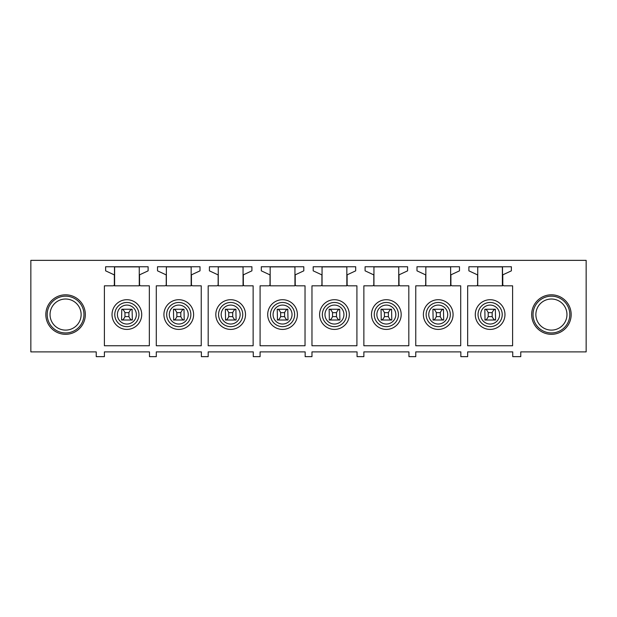 <?xml version="1.0" encoding="UTF-8"?>
<svg xmlns="http://www.w3.org/2000/svg" width="617" height="617" viewBox="0 0 617 617"><rect width="100%" height="100%" fill="white"/><g stroke="black" fill="none" stroke-linecap="round" stroke-linejoin="round"><path stroke-width="0.93" d="M502.385 285.825L502.385 266.891M114.615 285.825L114.615 266.891M114.477 285.825L114.477 266.891L139.265 266.891L139.265 285.825L114.477 285.825M133.989 327.588A14.847 14.847 0 0 0 139.905 307.443A14.847 14.847 0 0 0 119.752 301.536A14.847 14.847 0 0 0 113.844 321.681A14.847 14.847 0 0 0 133.989 327.588M104.396 345.751L104.396 285.825L112.98 285.825A1.365 1.365 0 0 0 114.346 284.46L114.346 275.429A0.818 0.818 0 0 0 113.867 274.688L105.623 270.84L105.623 266.752L148.119 266.752L148.119 270.84L140.013 274.619A0.818 0.818 0 0 0 139.542 275.359L139.542 284.46A1.365 1.365 0 0 0 140.9 285.825L149.345 285.825L149.345 345.751L104.396 345.751M149.484 356.649L156.294 356.649L156.294 351.883L201.373 351.883L201.373 356.649L208.184 356.649L208.184 351.883L253.271 351.883L253.271 356.649L260.081 356.649L260.081 351.883L305.16 351.883L305.16 356.649L311.971 356.649L311.971 351.883L357.058 351.883L357.058 356.649L363.868 356.649L363.868 351.883L408.948 351.883L408.948 356.649L415.758 356.649L415.758 351.883L460.845 351.883L460.845 356.649L467.655 356.649L467.655 351.883L512.735 351.883L512.735 356.649L520.771 356.649L520.771 351.883L586.15 351.883L586.15 260.351L30.85 260.351L30.85 351.883L96.229 351.883L96.229 356.649L104.396 356.649L104.396 351.883L149.484 351.883L149.484 356.649M56.116 297.232A19.752 19.752 0 0 0 48.249 324.033A19.752 19.752 0 0 0 75.05 331.892A19.752 19.752 0 0 0 82.917 305.091A19.752 19.752 0 0 0 56.116 297.232M372.444 285.825A1.365 1.365 0 0 0 373.809 284.46L373.809 275.429A0.818 0.818 0 0 0 373.339 274.688L365.094 270.84L365.094 266.752L407.59 266.752L407.59 270.84L399.477 274.619A0.818 0.818 0 0 0 399.006 275.359L399.006 284.46A1.365 1.365 0 0 0 400.371 285.825L408.816 285.825L408.816 345.751L363.868 345.751L363.868 285.825L372.444 285.825M320.555 285.825A1.365 1.365 0 0 0 321.92 284.46L321.92 275.429A0.818 0.818 0 0 0 321.442 274.688L313.197 270.84L313.197 266.752L355.693 266.752L355.693 270.84L347.587 274.619A0.818 0.818 0 0 0 347.116 275.359L347.116 284.46A1.365 1.365 0 0 0 348.474 285.825L356.919 285.825L356.919 345.751L311.971 345.751L311.971 285.825L320.555 285.825M268.657 285.825A1.365 1.365 0 0 0 270.022 284.46L270.022 275.429A0.818 0.818 0 0 0 269.552 274.688L261.307 270.84L261.307 266.752L303.803 266.752L303.803 270.84L295.69 274.619A0.818 0.818 0 0 0 295.219 275.359L295.219 284.46A1.365 1.365 0 0 0 296.584 285.825L305.029 285.825L305.029 345.751L260.081 345.751L260.081 285.825L268.657 285.825M216.768 285.825A1.365 1.365 0 0 0 218.133 284.46L218.133 275.429A0.818 0.818 0 0 0 217.654 274.688L209.41 270.84L209.41 266.752L251.906 266.752L251.906 270.84L243.8 274.619A0.818 0.818 0 0 0 243.329 275.359L243.329 284.46A1.365 1.365 0 0 0 244.687 285.825L253.132 285.825L253.132 345.751L208.184 345.751L208.184 285.825L216.768 285.825M164.87 285.825A1.365 1.365 0 0 0 166.235 284.46L166.235 275.429A0.818 0.818 0 0 0 165.765 274.688L157.52 270.84L157.52 266.752L200.016 266.752L200.016 270.84L191.902 274.619A0.818 0.818 0 0 0 191.432 275.359L191.432 284.46A1.365 1.365 0 0 0 192.797 285.825L201.242 285.825L201.242 345.751L156.294 345.751L156.294 285.825L164.87 285.825M415.758 285.825L424.342 285.825A1.365 1.365 0 0 0 425.699 284.46L425.699 275.429A0.818 0.818 0 0 0 425.229 274.688L416.984 270.84L416.984 266.752L459.48 266.752L459.48 270.84L451.374 274.619A0.818 0.818 0 0 0 450.904 275.359L450.904 284.46A1.365 1.365 0 0 0 452.261 285.825L460.706 285.825L460.706 345.751L415.758 345.751L415.758 285.825M467.655 285.825L476.231 285.825A1.365 1.365 0 0 0 477.597 284.46L477.597 275.429A0.818 0.818 0 0 0 477.126 274.688L468.881 270.84L468.881 266.752L511.377 266.752L511.377 270.84L503.264 274.619A0.818 0.818 0 0 0 502.793 275.359L502.793 284.46A1.365 1.365 0 0 0 504.158 285.825L512.604 285.825L512.604 345.751L467.655 345.751L467.655 285.825M541.95 331.892A19.752 19.752 0 0 0 568.751 324.033A19.752 19.752 0 0 0 560.884 297.232A19.752 19.752 0 0 0 534.083 305.091A19.752 19.752 0 0 0 541.95 331.892M56.764 298.427A18.387 18.387 0 0 0 49.445 323.377A18.387 18.387 0 0 0 74.395 330.697A18.387 18.387 0 0 0 81.722 305.747A18.387 18.387 0 0 0 56.764 298.427M560.236 298.427A18.387 18.387 0 0 1 567.555 323.377A18.387 18.387 0 0 1 542.605 330.697A18.387 18.387 0 0 1 535.278 305.747A18.387 18.387 0 0 1 560.236 298.427M124.966 312.657L128.914 312.657C129.925 310.397 130.989 309.264 132.1 309.248L132.323 320.007L121.78 320.007C122.899 319.992 123.955 318.858 124.966 316.606L124.966 312.657C123.955 310.397 122.899 309.264 121.78 309.248L121.564 320.007M393.461 327.588A14.847 14.847 0 0 0 399.369 307.443A14.847 14.847 0 0 0 379.224 301.536A14.847 14.847 0 0 0 373.308 321.681A14.847 14.847 0 0 0 393.461 327.588M373.948 285.825L373.948 266.891L398.736 266.891L398.736 285.825L373.948 285.825M341.563 327.588A14.847 14.847 0 0 0 347.479 307.443A14.847 14.847 0 0 0 327.326 301.536A14.847 14.847 0 0 0 321.418 321.681A14.847 14.847 0 0 0 341.563 327.588M322.051 285.825L322.051 266.891L346.839 266.891L346.839 285.825L322.051 285.825M289.674 327.588A14.847 14.847 0 0 0 295.582 307.443A14.847 14.847 0 0 0 275.437 301.536A14.847 14.847 0 0 0 269.521 321.681A14.847 14.847 0 0 0 289.674 327.588M270.161 285.825L270.161 266.891L294.949 266.891L294.949 285.825L270.161 285.825M237.776 327.588A14.847 14.847 0 0 0 243.692 307.443A14.847 14.847 0 0 0 223.539 301.536A14.847 14.847 0 0 0 217.631 321.681A14.847 14.847 0 0 0 237.776 327.588M218.264 285.825L218.264 266.891L243.052 266.891L243.052 285.825L218.264 285.825M185.887 327.588A14.847 14.847 0 0 0 191.794 307.443A14.847 14.847 0 0 0 171.649 301.536A14.847 14.847 0 0 0 165.742 321.681A14.847 14.847 0 0 0 185.887 327.588M166.374 285.825L166.374 266.891L191.162 266.891L191.162 285.825L166.374 285.825M445.351 327.588A14.847 14.847 0 0 0 451.258 307.443A14.847 14.847 0 0 0 431.113 301.536A14.847 14.847 0 0 0 425.206 321.681A14.847 14.847 0 0 0 445.351 327.588M425.838 285.825L425.838 266.891L450.626 266.891L450.626 285.825L425.838 285.825M497.248 327.588A14.847 14.847 0 0 0 503.156 307.443A14.847 14.847 0 0 0 483.011 301.536A14.847 14.847 0 0 0 477.095 321.681A14.847 14.847 0 0 0 497.248 327.588M477.735 285.825L477.735 266.891L502.523 266.891L502.523 285.825L477.735 285.825M58.129 300.919A15.548 15.548 0 0 0 51.936 322.012A15.548 15.548 0 0 0 73.037 328.205A15.548 15.548 0 0 0 79.223 307.104A15.548 15.548 0 0 0 58.129 300.919M558.871 300.919A15.548 15.548 0 0 0 537.777 307.104A15.548 15.548 0 0 0 543.963 328.205A15.548 15.548 0 0 0 565.064 322.012A15.548 15.548 0 0 0 558.871 300.919M488.217 312.657L492.173 312.657C493.176 310.397 494.24 309.264 495.351 309.248L484.815 309.248L485.039 320.007C486.15 319.992 487.214 318.858 488.217 316.606L488.217 312.657C487.214 310.397 486.15 309.264 485.039 309.248L485.039 309.248M495.351 309.248L495.574 320.007L484.815 320.007M436.327 312.657L440.276 312.657C441.286 310.397 442.35 309.264 443.461 309.248L432.918 309.248L433.142 320.007C434.252 319.992 435.317 318.858 436.327 316.606L436.327 312.657C435.317 310.397 434.252 309.264 433.142 309.248L433.142 309.248M443.461 309.248L443.685 320.007L432.918 320.007M384.43 312.657L388.386 312.657C389.396 310.397 390.453 309.264 391.571 309.248L381.028 309.248L381.252 320.007C382.363 319.992 383.427 318.858 384.43 316.606L384.43 312.657C383.427 310.397 382.363 309.264 381.252 309.248L381.252 309.248M391.571 309.248L391.787 320.007L381.028 320.007M332.54 312.657L336.489 312.657C337.499 310.397 338.563 309.264 339.674 309.248L329.131 309.248L329.355 320.007C330.465 319.992 331.53 318.858 332.54 316.606L332.54 312.657C331.53 310.397 330.465 309.264 329.355 309.248L329.355 309.248M339.674 309.248L339.898 320.007L329.131 320.007M280.65 312.657L284.599 312.657C285.609 310.397 286.666 309.264 287.784 309.248L277.241 309.248L277.465 320.007C278.575 319.992 279.64 318.858 280.65 316.606L280.65 312.657C279.64 310.397 278.575 309.264 277.465 309.248L277.465 309.248M287.784 309.248L288 320.007L277.241 320.007M228.753 312.657L232.702 312.657C233.712 310.397 234.776 309.264 235.887 309.248L225.352 309.248L225.567 320.007C226.678 319.992 227.742 318.858 228.753 316.606L228.753 312.657C227.742 310.397 226.678 309.264 225.567 309.248L225.567 309.248M235.887 309.248L236.11 320.007L225.352 320.007M176.863 312.657L180.812 312.657C181.822 310.397 182.879 309.264 183.997 309.248L173.454 309.248L173.678 320.007C174.788 319.992 175.853 318.858 176.863 316.606L176.863 312.657C175.853 310.397 174.788 309.264 173.678 309.248L173.678 309.248M183.997 309.248L184.213 320.007L173.454 320.007M121.78 309.248L132.1 309.248M128.914 312.657L128.914 316.606C129.925 318.858 130.989 319.992 132.1 320.007L121.78 320.007M128.914 316.606L124.966 316.606M180.812 312.657L180.812 316.606C181.822 318.858 182.879 319.992 183.997 320.007L173.678 320.007M180.812 316.606L176.863 316.606M232.702 312.657L232.702 316.606C233.712 318.858 234.776 319.992 235.887 320.007L225.567 320.007M232.702 316.606L228.753 316.606M284.599 312.657L284.599 316.606C285.609 318.858 286.666 319.992 287.784 320.007L277.465 320.007M284.599 316.606L280.65 316.606M336.489 312.657L336.489 316.606C337.499 318.858 338.563 319.992 339.674 320.007L329.355 320.007M336.489 316.606L332.54 316.606M388.386 312.657L388.386 316.606C389.396 318.858 390.453 319.992 391.571 320.007L381.252 320.007M388.386 316.606L384.43 316.606M440.276 312.657L440.276 316.606C441.286 318.858 442.35 319.992 443.461 320.007L433.142 320.007M440.276 316.606L436.327 316.606M492.173 312.657L492.173 316.606C493.176 318.858 494.24 319.992 495.351 320.007L485.039 320.007M492.173 316.606L488.217 316.606M121.079 303.95A12.093 12.093 0 0 1 137.483 308.762A12.093 12.093 0 0 1 132.67 325.174A12.093 12.093 0 0 1 116.258 320.362A12.093 12.093 0 0 1 121.079 303.95M131.413 322.876A9.471 9.471 0 0 0 135.185 310.019A9.471 9.471 0 0 0 122.328 306.248A9.471 9.471 0 0 0 118.557 319.105A9.471 9.471 0 0 0 131.413 322.876M380.542 303.95A12.093 12.093 0 0 1 396.955 308.762A12.093 12.093 0 0 1 392.134 325.174A12.093 12.093 0 0 1 375.73 320.362A12.093 12.093 0 0 1 380.542 303.95M328.653 303.95A12.093 12.093 0 0 1 345.057 308.762A12.093 12.093 0 0 1 340.245 325.174A12.093 12.093 0 0 1 323.832 320.362A12.093 12.093 0 0 1 328.653 303.95M276.755 303.95A12.093 12.093 0 0 1 293.168 308.762A12.093 12.093 0 0 1 288.347 325.174A12.093 12.093 0 0 1 271.943 320.362A12.093 12.093 0 0 1 276.755 303.95M224.866 303.95A12.093 12.093 0 0 1 241.27 308.762A12.093 12.093 0 0 1 236.458 325.174A12.093 12.093 0 0 1 220.045 320.362A12.093 12.093 0 0 1 224.866 303.95M172.968 303.95A12.093 12.093 0 0 1 189.38 308.762A12.093 12.093 0 0 1 184.56 325.174A12.093 12.093 0 0 1 168.156 320.362A12.093 12.093 0 0 1 172.968 303.95M432.44 303.95A12.093 12.093 0 0 1 448.844 308.762A12.093 12.093 0 0 1 444.032 325.174A12.093 12.093 0 0 1 427.62 320.362A12.093 12.093 0 0 1 432.44 303.95M484.33 303.95A12.093 12.093 0 0 1 500.742 308.762A12.093 12.093 0 0 1 495.921 325.174A12.093 12.093 0 0 1 479.517 320.362A12.093 12.093 0 0 1 484.33 303.95M390.885 322.876A9.471 9.471 0 0 0 394.656 310.019A9.471 9.471 0 0 0 381.8 306.248A9.471 9.471 0 0 0 378.028 319.105A9.471 9.471 0 0 0 390.885 322.876M338.988 322.876A9.471 9.471 0 0 0 342.759 310.019A9.471 9.471 0 0 0 329.902 306.248A9.471 9.471 0 0 0 326.131 319.105A9.471 9.471 0 0 0 338.988 322.876M287.098 322.876A9.471 9.471 0 0 0 290.869 310.019A9.471 9.471 0 0 0 278.012 306.248A9.471 9.471 0 0 0 274.241 319.105A9.471 9.471 0 0 0 287.098 322.876M235.2 322.876A9.471 9.471 0 0 0 238.972 310.019A9.471 9.471 0 0 0 226.115 306.248A9.471 9.471 0 0 0 222.344 319.105A9.471 9.471 0 0 0 235.2 322.876M183.311 322.876A9.471 9.471 0 0 0 187.082 310.019A9.471 9.471 0 0 0 174.225 306.248A9.471 9.471 0 0 0 170.454 319.105A9.471 9.471 0 0 0 183.311 322.876M442.775 322.876A9.471 9.471 0 0 0 446.546 310.019A9.471 9.471 0 0 0 433.689 306.248A9.471 9.471 0 0 0 429.918 319.105A9.471 9.471 0 0 0 442.775 322.876M494.672 322.876A9.471 9.471 0 0 0 498.443 310.019A9.471 9.471 0 0 0 485.587 306.248A9.471 9.471 0 0 0 481.815 319.105A9.471 9.471 0 0 0 494.672 322.876"/></g></svg>
